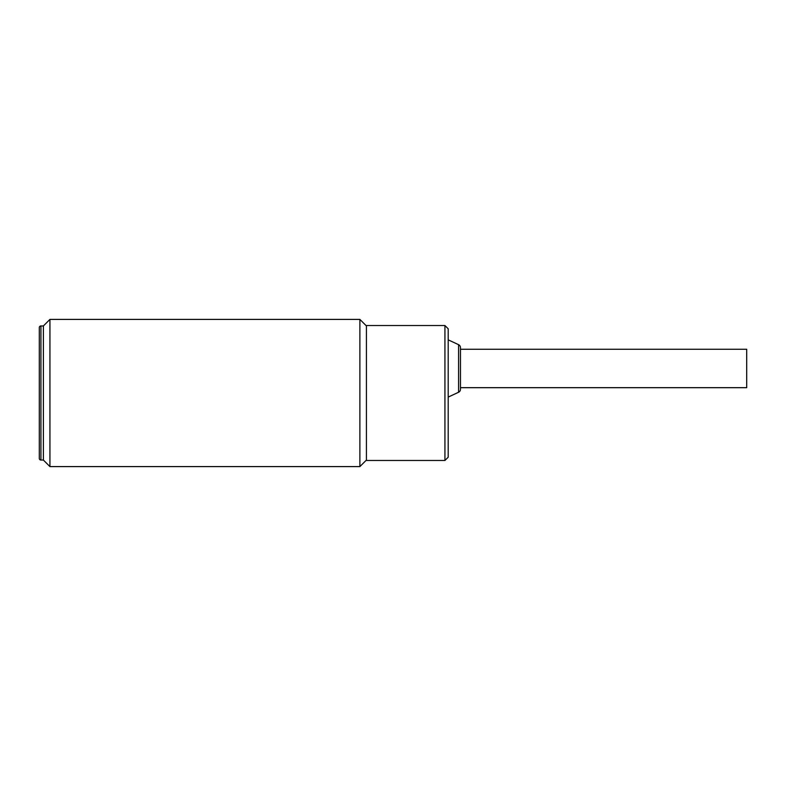 <?xml version="1.0" encoding="UTF-8"?>
<svg xmlns="http://www.w3.org/2000/svg" width="786" height="786" viewBox="0 0 786 786"><rect width="100%" height="100%" fill="white"/><g stroke="black" fill="none" stroke-linecap="round" stroke-linejoin="round"><path stroke-width="1.18" d="M460.468 387.685L746.7 387.685L746.7 349.249L460.468 349.249M448.197 397.087L458.582 392.253A3.272 3.272 0 0 0 460.468 389.286L460.468 347.648A3.272 3.272 0 0 0 458.582 344.681L448.197 339.847M444.935 460.468L366.423 460.468L366.423 325.532L444.935 325.532L444.935 460.468L448.197 457.197L448.197 328.803L444.935 325.532M40.931 325.944L40.931 460.056A1.631 1.631 0 0 1 39.3 458.425L39.3 327.575A1.631 1.631 0 0 1 40.931 325.944L43.387 325.944L43.387 460.056L49.931 466.599L359.88 466.599L359.88 319.401L49.931 319.401L49.931 466.599M40.931 460.056L43.387 460.056L43.387 325.944L49.931 319.401M366.423 325.944L359.88 319.401M366.423 460.056L359.88 466.599M458.582 392.253L458.582 344.681"/></g></svg>
